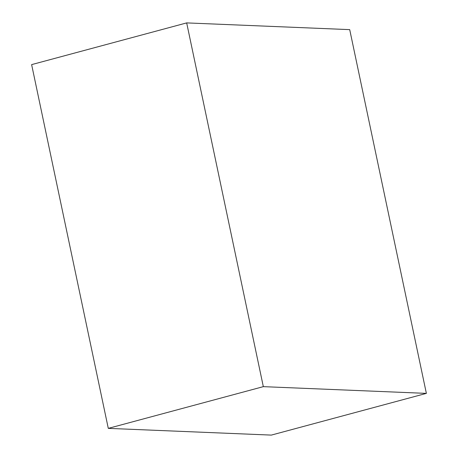 <?xml version="1.0" encoding="UTF-8"?>
<svg xmlns="http://www.w3.org/2000/svg" width="458" height="458" viewBox="0 0 458 458"><rect width="100%" height="100%" fill="white"/><g stroke="black" fill="none" stroke-linecap="round" stroke-linejoin="round"><path stroke-width="0.69" d="M108.288 428.367L263.327 386.649L426.369 393.382L271.325 435.1L108.288 428.367L31.631 64.618L186.675 22.9L31.631 64.618L108.288 428.367L271.325 435.1L426.369 393.382L349.712 29.633L186.675 22.9L263.327 386.649L108.288 428.367M263.327 386.649L426.369 393.382L349.712 29.633L186.675 22.9L263.327 386.649"/></g></svg>
